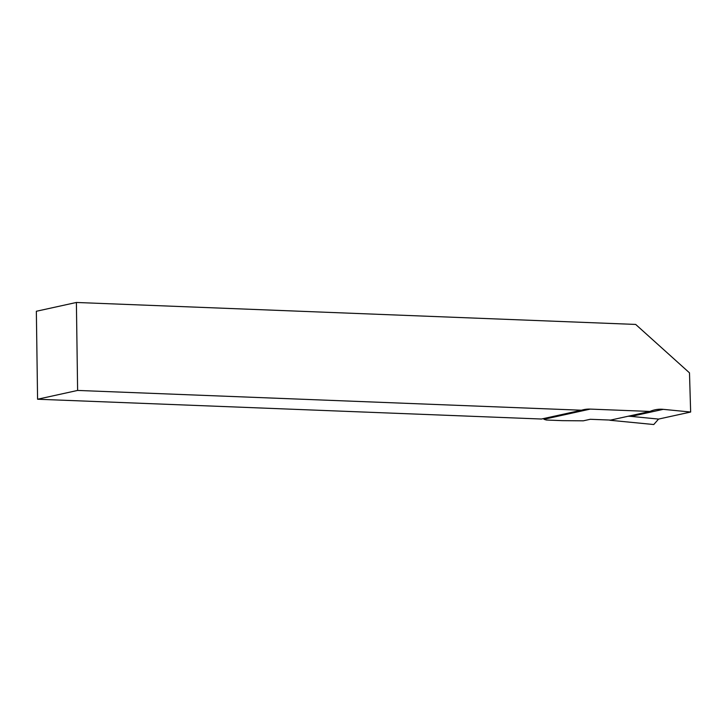 <?xml version="1.0" encoding="UTF-8"?>
<svg xmlns="http://www.w3.org/2000/svg" width="727" height="727" viewBox="0 0 727 727"><rect width="100%" height="100%" fill="white"/><g stroke="black" fill="none" stroke-linecap="round" stroke-linejoin="round"><path stroke-width="1.09" d="M543.941 418.47L543.95 419.279L546.377 420.024L562.371 420.651L583.272 420.824L590.279 419.279L610.662 420.088L649.947 411.446L590.251 409.101A33.724 29.889 77.6 0 0 583.481 409.701A33.724 29.889 77.6 0 0 581.491 410.219L77.616 390.435L37.577 399.232L36.35 311.265L76.39 302.468L635.68 324.433L689.487 372.851L690.65 412.027L663.242 409.346A33.724 29.889 77.6 0 0 661.67 409.237A33.724 29.889 77.6 0 0 654.9 409.837A33.724 29.889 77.6 0 0 649.947 411.446M627.983 416.28A33.724 29.889 -102.4 0 1 629.591 416.289A33.724 29.889 -102.4 0 1 631.163 416.398L658.571 419.079L690.65 412.027M543.95 419.279L550.212 417.907A33.724 29.889 77.6 0 0 545.468 418.143M581.491 410.219L541.451 419.025L37.577 399.232M77.616 390.435L76.39 302.468M610.235 420.07L609.68 420.042M658.571 419.079L653.764 424.532L609.908 420.251M631.163 416.398L663.242 409.346M550.212 417.907L590.251 409.101"/></g></svg>
